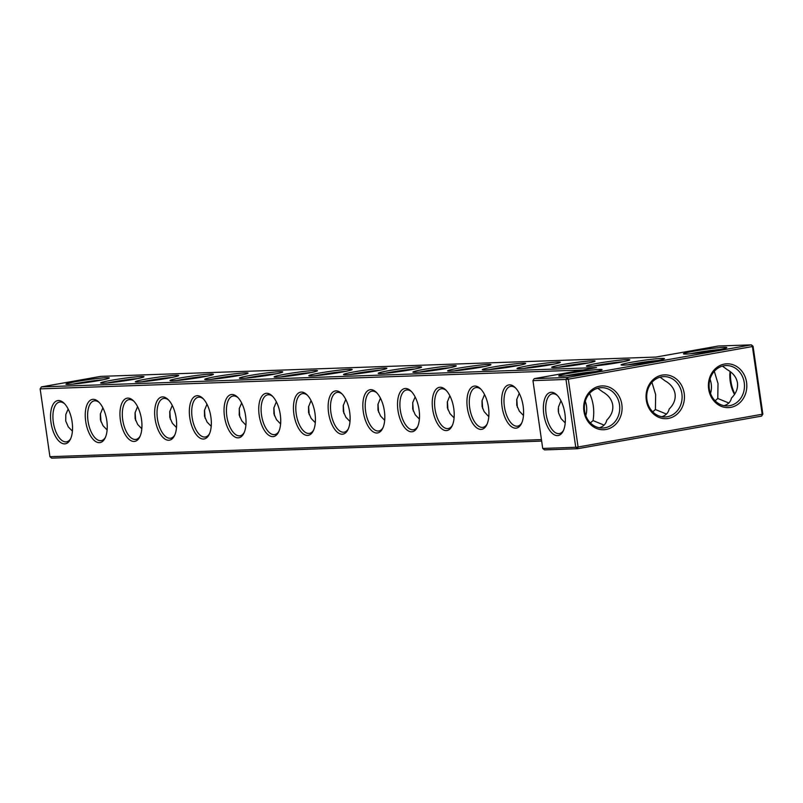 <?xml version="1.0" encoding="UTF-8"?>
<svg xmlns="http://www.w3.org/2000/svg" width="803" height="803" viewBox="0 0 803 803"><rect width="100%" height="100%" fill="white"/><g stroke="black" fill="none" stroke-linecap="round" stroke-linejoin="round"><path stroke-width="1.2" d="M753.073 346.304L762.85 414.127L578.08 447L577.498 448.736L575.751 447.291L542.718 448.445L544.464 449.881L577.498 448.736L761.595 416.105L762.188 414.358L752.411 346.545L753.073 346.304L751.337 344.858L718.304 346.013L655.941 357.064L100.776 376.376L41.405 386.895L596.559 367.593L534.196 378.645L567.229 377.5L751.337 344.858L752.411 346.545L568.313 379.177L567.229 377.5L565.974 379.468L532.951 380.622L534.196 378.645M710.013 379.106A20.185 17.696 -92 0 1 711.207 383.794A20.185 17.696 -92 0 1 710.514 393.53M599.359 369.45A21.922 1.305 -8.2 0 0 574.235 372.431A21.922 1.305 -8.2 0 0 558.758 376.005A21.922 1.305 -8.2 0 0 580.589 374.098A21.922 1.305 -8.2 0 0 602.069 369.761A21.922 1.305 -8.2 0 0 599.359 369.45M627.023 359.603A21.922 1.305 -8.2 0 0 601.909 362.585A21.922 1.305 -8.2 0 0 586.421 366.158A21.922 1.305 -8.2 0 0 608.252 364.251A21.922 1.305 -8.2 0 0 629.733 359.915A21.922 1.305 -8.2 0 0 627.023 359.603M592.333 360.808A21.922 1.305 -8.2 0 0 567.209 363.789A21.922 1.305 -8.2 0 0 551.721 367.362A21.922 1.305 -8.2 0 0 573.553 365.455A21.922 1.305 -8.2 0 0 595.033 361.119A21.922 1.305 -8.2 0 0 592.333 360.808M557.633 362.012A21.922 1.305 -8.2 0 0 532.509 364.994A21.922 1.305 -8.2 0 0 517.032 368.567A21.922 1.305 -8.2 0 0 538.853 366.66A21.922 1.305 -8.2 0 0 560.343 362.334A21.922 1.305 -8.2 0 0 557.633 362.012M522.934 363.217A21.922 1.305 -8.2 0 0 497.82 366.208A21.922 1.305 -8.2 0 0 482.332 369.781A21.922 1.305 -8.2 0 0 504.164 367.864A21.922 1.305 -8.2 0 0 525.644 363.538A21.922 1.305 -8.2 0 0 522.934 363.217M488.234 364.421A21.922 1.305 -8.2 0 0 463.12 367.413A21.922 1.305 -8.2 0 0 447.632 370.986A21.922 1.305 -8.2 0 0 469.464 369.069A21.922 1.305 -8.2 0 0 490.944 364.743A21.922 1.305 -8.2 0 0 488.234 364.421M453.534 365.636A21.922 1.305 -8.2 0 0 428.421 368.617A21.922 1.305 -8.2 0 0 412.933 372.19A21.922 1.305 -8.2 0 0 434.764 370.283A21.922 1.305 -8.2 0 0 456.245 365.947A21.922 1.305 -8.2 0 0 453.534 365.636M418.845 366.841A21.922 1.305 -8.2 0 0 393.721 369.822A21.922 1.305 -8.2 0 0 378.233 373.395A21.922 1.305 -8.2 0 0 400.065 371.488A21.922 1.305 -8.2 0 0 421.545 367.152A21.922 1.305 -8.2 0 0 418.845 366.841M661.722 358.389A21.922 1.305 -8.2 0 0 636.608 361.38A21.922 1.305 -8.2 0 0 621.12 364.953A21.922 1.305 -8.2 0 0 642.952 363.036A21.922 1.305 -8.2 0 0 664.432 358.71A21.922 1.305 -8.2 0 0 661.722 358.389M724.095 347.338A21.922 1.305 -8.2 0 0 698.971 350.319A21.922 1.305 -8.2 0 0 683.483 353.892A21.922 1.305 -8.2 0 0 705.315 351.985A21.922 1.305 -8.2 0 0 726.795 347.649A21.922 1.305 -8.2 0 0 724.095 347.338M384.145 368.045A21.922 1.305 -8.2 0 0 359.021 371.036A21.922 1.305 -8.2 0 0 343.533 374.61A21.922 1.305 -8.2 0 0 365.365 372.692A21.922 1.305 -8.2 0 0 386.855 368.366A21.922 1.305 -8.2 0 0 384.145 368.045M349.446 369.25A21.922 1.305 -8.2 0 0 324.332 372.241A21.922 1.305 -8.2 0 0 308.844 375.814A21.922 1.305 -8.2 0 0 330.675 373.897A21.922 1.305 -8.2 0 0 352.156 369.571A21.922 1.305 -8.2 0 0 349.446 369.25M314.746 370.464A21.922 1.305 -8.2 0 0 289.632 373.445A21.922 1.305 -8.2 0 0 274.144 377.019A21.922 1.305 -8.2 0 0 295.976 375.111A21.922 1.305 -8.2 0 0 317.456 370.775A21.922 1.305 -8.2 0 0 314.746 370.464M280.046 371.669A21.922 1.305 -8.2 0 0 254.932 374.65A21.922 1.305 -8.2 0 0 239.445 378.223A21.922 1.305 -8.2 0 0 261.276 376.316A21.922 1.305 -8.2 0 0 282.756 371.98A21.922 1.305 -8.2 0 0 280.046 371.669M245.357 372.873A21.922 1.305 -8.2 0 0 220.233 375.864A21.922 1.305 -8.2 0 0 204.745 379.428A21.922 1.305 -8.2 0 0 226.576 377.52A21.922 1.305 -8.2 0 0 248.057 373.194A21.922 1.305 -8.2 0 0 245.357 372.873M210.657 374.078A21.922 1.305 -8.2 0 0 185.533 377.069A21.922 1.305 -8.2 0 0 170.045 380.642A21.922 1.305 -8.2 0 0 191.877 378.725A21.922 1.305 -8.2 0 0 213.367 374.399A21.922 1.305 -8.2 0 0 210.657 374.078M175.957 375.292A21.922 1.305 -8.2 0 0 150.844 378.273A21.922 1.305 -8.2 0 0 135.356 381.847A21.922 1.305 -8.2 0 0 157.187 379.939A21.922 1.305 -8.2 0 0 178.667 375.603A21.922 1.305 -8.2 0 0 175.957 375.292M141.258 376.497A21.922 1.305 -8.2 0 0 116.144 379.478A21.922 1.305 -8.2 0 0 100.656 383.051A21.922 1.305 -8.2 0 0 122.488 381.144A21.922 1.305 -8.2 0 0 143.968 376.808A21.922 1.305 -8.2 0 0 141.258 376.497M106.558 377.701A21.922 1.305 -8.2 0 0 81.444 380.692A21.922 1.305 -8.2 0 0 65.956 384.256A21.922 1.305 -8.2 0 0 87.788 382.348A21.922 1.305 -8.2 0 0 109.268 378.022A21.922 1.305 -8.2 0 0 106.558 377.701M583.008 369.992L40.15 388.873L49.927 456.696L51.663 458.142L541.664 441.098M516.811 399.141L517.363 407.372M482.111 400.346L482.663 408.576M447.412 401.56L447.964 409.791M412.722 402.765L413.274 410.995M378.022 403.969L378.574 412.2M343.323 405.174L343.875 413.404M308.623 406.388L309.175 414.609M273.923 407.593L274.475 415.824M239.234 408.797L239.786 417.028M204.534 410.002L205.086 418.233M169.834 411.206L170.387 419.437M135.135 412.421L135.687 420.652M100.435 413.625L100.987 421.856M734.835 393.982A21.922 10.469 79.9 0 1 730.579 371.829M715.122 400.807L717.772 398.469L718.012 383.563L714.309 371.297M40.15 388.873L41.405 386.895M595.555 371.568A20.185 1.194 -8.2 0 0 565.513 375.904M623.228 361.721A20.185 1.194 -8.2 0 0 593.176 366.058M588.529 362.926A20.185 1.194 -8.2 0 0 558.486 367.262M553.829 364.14A20.185 1.194 -8.2 0 0 523.787 368.467M519.129 365.345A20.185 1.194 -8.2 0 0 489.087 369.671M484.43 366.549A20.185 1.194 -8.2 0 0 454.388 370.876M449.74 367.754A20.185 1.194 -8.2 0 0 419.688 372.09M415.041 368.968A20.185 1.194 -8.2 0 0 384.988 373.295M657.918 360.517A20.185 1.194 -8.2 0 0 627.876 364.843M720.291 349.466A20.185 1.194 -8.2 0 0 690.239 353.792M380.341 370.173A20.185 1.194 -8.2 0 0 350.299 374.499M345.641 371.377A20.185 1.194 -8.2 0 0 315.599 375.704M310.942 372.582A20.185 1.194 -8.2 0 0 280.899 376.918M276.252 373.796A20.185 1.194 -8.2 0 0 246.2 378.123M241.552 375.001A20.185 1.194 -8.2 0 0 211.5 379.327M206.853 376.205A20.185 1.194 -8.2 0 0 176.811 380.532M172.153 377.41A20.185 1.194 -8.2 0 0 142.111 381.746M137.454 378.614A20.185 1.194 -8.2 0 0 107.411 382.951M102.754 379.829A20.185 1.194 -8.2 0 0 72.712 384.155M761.595 416.105L762.85 414.127M49.927 456.696L541.443 439.602M652.759 411.859L655.409 409.53L655.649 394.614L651.936 382.348M519.24 393.329L516.72 399.593L516.781 405.314L519.36 411.206L523.486 415.482M484.54 394.534L482.021 400.807L482.081 406.519L484.139 411.618L488.796 416.687M449.841 395.738L447.321 402.012L447.391 407.733L449.971 413.625L454.096 417.891M415.141 396.953L412.792 402.413L412.692 408.938L415.271 414.83L419.397 419.106M380.451 398.158L377.932 404.421L377.992 410.142L380.572 416.034L384.697 420.31M345.752 399.362L343.232 405.635L343.293 411.347L345.872 417.239L349.998 421.515M311.052 400.567L308.533 406.84L308.593 412.561L311.173 418.443L315.308 422.719M276.352 401.781L273.833 408.044L273.903 413.766L276.483 419.658L280.608 423.934M241.653 402.986L239.304 408.446L239.204 414.97L241.783 420.862L245.909 425.138M206.963 404.19L204.444 410.463L204.504 416.175L207.084 422.067L211.209 426.343M172.264 405.395L169.744 411.668L169.804 417.389L172.384 423.271L176.509 427.547M137.564 406.609L135.045 412.872L135.105 418.594L137.684 424.486L141.82 428.752M102.864 407.814L100.345 414.077L100.415 419.798L102.995 425.69L107.12 429.966M68.165 409.018L65.816 414.478L65.716 421.003L68.295 426.895L72.421 431.171M734.534 394.444A20.185 9.646 79.9 0 1 730.088 371.458M724.055 405.656C728.11 404.491 730.589 401.932 731.513 397.997C736.13 393.41 738.108 388.371 737.445 382.88C736.532 377.43 733.199 373.064 727.448 369.781L722.429 366.128M728.823 403.016L717.772 398.469M660.066 377.189L665.085 380.843C670.836 384.115 674.169 388.481 675.072 393.942C675.745 399.422 673.767 404.461 669.15 409.048C668.226 412.993 665.747 415.542 661.692 416.717M666.46 414.067L655.409 409.53M568.313 379.177L578.08 447L575.751 447.291L565.974 379.468L568.313 379.177M662.124 375.111A21.922 19.212 -92 0 1 683.223 404.692A21.922 19.212 -92 0 1 650.39 410.504A21.922 19.212 -92 0 1 662.124 375.111M746.569 382.358A21.922 19.212 -92 0 1 720.833 406.147A21.922 19.212 -92 0 1 715.433 368.637A21.922 19.212 -92 0 1 746.569 382.358M583.922 411.186A21.922 19.212 88 0 0 615.068 424.897A21.922 19.212 88 0 0 609.658 387.387A21.922 19.212 88 0 0 583.922 411.186M532.951 380.622L542.718 448.445M557.473 435.617A21.922 10.469 79.9 0 1 543.36 408.878A21.922 10.469 79.9 0 1 556.75 394.855A21.922 10.469 79.9 0 1 563.174 431.07A21.922 10.469 79.9 0 1 557.473 435.617M328.588 412.923A21.922 10.469 -100.1 0 0 337.2 432.084A21.922 10.469 -100.1 0 0 347.95 429.675A21.922 10.469 -100.1 0 0 341.536 393.45A21.922 10.469 -100.1 0 0 328.588 412.923M363.287 411.718A21.922 10.469 -100.1 0 0 371.899 430.88A21.922 10.469 -100.1 0 0 382.65 428.461A21.922 10.469 -100.1 0 0 376.236 392.245A21.922 10.469 -100.1 0 0 363.287 411.718M397.977 410.504A21.922 10.469 -100.1 0 0 406.599 429.675A21.922 10.469 -100.1 0 0 417.349 427.256A21.922 10.469 -100.1 0 0 410.925 391.041A21.922 10.469 -100.1 0 0 397.977 410.504M432.676 409.299A21.922 10.469 -100.1 0 0 441.299 428.461A21.922 10.469 -100.1 0 0 452.049 426.052A21.922 10.469 -100.1 0 0 445.625 389.826A21.922 10.469 -100.1 0 0 432.676 409.299M467.376 408.095A21.922 10.469 -100.1 0 0 475.998 427.256A21.922 10.469 -100.1 0 0 486.748 424.847A21.922 10.469 -100.1 0 0 480.324 388.622A21.922 10.469 -100.1 0 0 467.376 408.095M502.076 406.89A21.922 10.469 -100.1 0 0 510.688 426.052A21.922 10.469 -100.1 0 0 521.438 423.633A21.922 10.469 -100.1 0 0 515.024 387.417A21.922 10.469 -100.1 0 0 502.076 406.89M558.316 411.588A21.922 10.469 -100.1 0 0 558.246 408.627M51.001 422.579A21.922 10.469 -100.1 0 0 59.623 441.74A21.922 10.469 -100.1 0 0 70.373 439.321A21.922 10.469 -100.1 0 0 63.949 403.106A21.922 10.469 -100.1 0 0 51.001 422.579M85.7 421.374A21.922 10.469 -100.1 0 0 94.322 440.536A21.922 10.469 -100.1 0 0 105.073 438.117A21.922 10.469 -100.1 0 0 98.649 401.901A21.922 10.469 -100.1 0 0 85.7 421.374M120.4 420.16A21.922 10.469 -100.1 0 0 129.022 439.331A21.922 10.469 -100.1 0 0 139.772 436.912A21.922 10.469 -100.1 0 0 133.348 400.687A21.922 10.469 -100.1 0 0 120.4 420.16M155.099 418.955A21.922 10.469 -100.1 0 0 163.712 438.117A21.922 10.469 -100.1 0 0 174.462 435.708A21.922 10.469 -100.1 0 0 168.048 399.482A21.922 10.469 -100.1 0 0 155.099 418.955M189.799 417.751A21.922 10.469 -100.1 0 0 198.411 436.912A21.922 10.469 -100.1 0 0 209.161 434.493A21.922 10.469 -100.1 0 0 202.747 398.278A21.922 10.469 -100.1 0 0 189.799 417.751M224.489 416.546A21.922 10.469 -100.1 0 0 233.111 435.708A21.922 10.469 -100.1 0 0 243.861 433.289A21.922 10.469 -100.1 0 0 237.437 397.073A21.922 10.469 -100.1 0 0 224.489 416.546M259.188 415.332A21.922 10.469 -100.1 0 0 267.811 434.503A21.922 10.469 -100.1 0 0 278.561 432.084A21.922 10.469 -100.1 0 0 272.137 395.869A21.922 10.469 -100.1 0 0 259.188 415.332M293.888 414.127A21.922 10.469 -100.1 0 0 302.51 433.289A21.922 10.469 -100.1 0 0 313.26 430.88A21.922 10.469 -100.1 0 0 306.836 394.654A21.922 10.469 -100.1 0 0 293.888 414.127M599.329 427.768C603.374 426.604 605.863 424.044 606.787 420.11C611.404 415.522 613.382 410.484 612.709 404.993C611.806 399.543 608.473 395.176 602.722 391.894L597.693 388.24M604.097 425.128L593.046 420.581C594.632 410.845 593.477 401.781 589.573 393.41M515.687 388.09A20.185 9.646 -100.1 0 0 510.598 386.373A20.185 9.646 -100.1 0 0 504.404 406.589A20.185 9.646 -100.1 0 0 517.644 426.132A20.185 9.646 -100.1 0 0 521.83 422.779M480.987 389.294A20.185 9.646 -100.1 0 0 475.898 387.588A20.185 9.646 -100.1 0 0 469.705 407.804A20.185 9.646 -100.1 0 0 482.944 427.337A20.185 9.646 -100.1 0 0 487.14 423.984M446.287 390.499A20.185 9.646 -100.1 0 0 441.198 388.793A20.185 9.646 -100.1 0 0 435.005 409.008A20.185 9.646 -100.1 0 0 448.245 428.551A20.185 9.646 -100.1 0 0 452.44 425.188M411.588 391.703A20.185 9.646 -100.1 0 0 406.499 389.997A20.185 9.646 -100.1 0 0 400.316 410.213A20.185 9.646 -100.1 0 0 413.545 429.756A20.185 9.646 -100.1 0 0 417.741 426.403M376.898 392.918A20.185 9.646 -100.1 0 0 371.809 391.202A20.185 9.646 -100.1 0 0 365.616 411.417A20.185 9.646 -100.1 0 0 378.855 430.96A20.185 9.646 -100.1 0 0 383.041 427.608M342.198 394.122A20.185 9.646 -100.1 0 0 337.109 392.406A20.185 9.646 -100.1 0 0 330.916 412.632A20.185 9.646 -100.1 0 0 344.156 432.165A20.185 9.646 -100.1 0 0 348.341 428.812M307.499 395.327A20.185 9.646 -100.1 0 0 302.41 393.621A20.185 9.646 -100.1 0 0 296.217 413.836A20.185 9.646 -100.1 0 0 309.456 433.379A20.185 9.646 -100.1 0 0 313.652 430.017M272.799 396.531A20.185 9.646 -100.1 0 0 267.71 394.825A20.185 9.646 -100.1 0 0 261.517 415.041A20.185 9.646 -100.1 0 0 274.756 434.584A20.185 9.646 -100.1 0 0 278.952 431.231M238.1 397.746A20.185 9.646 -100.1 0 0 233.011 396.03A20.185 9.646 -100.1 0 0 226.827 416.245A20.185 9.646 -100.1 0 0 240.057 435.788A20.185 9.646 -100.1 0 0 244.253 432.436M203.41 398.95A20.185 9.646 -100.1 0 0 198.321 397.234A20.185 9.646 -100.1 0 0 192.128 417.46A20.185 9.646 -100.1 0 0 205.367 436.993A20.185 9.646 -100.1 0 0 209.553 433.64M168.71 400.155A20.185 9.646 -100.1 0 0 163.621 398.449A20.185 9.646 -100.1 0 0 157.428 418.664A20.185 9.646 -100.1 0 0 170.668 438.207A20.185 9.646 -100.1 0 0 174.853 434.845M134.011 401.359A20.185 9.646 -100.1 0 0 128.922 399.653A20.185 9.646 -100.1 0 0 122.729 419.869A20.185 9.646 -100.1 0 0 135.968 439.412A20.185 9.646 -100.1 0 0 140.164 436.049M99.311 402.574A20.185 9.646 -100.1 0 0 94.222 400.858A20.185 9.646 -100.1 0 0 88.029 421.073A20.185 9.646 -100.1 0 0 101.268 440.616A20.185 9.646 -100.1 0 0 105.464 437.264M64.611 403.779A20.185 9.646 -100.1 0 0 59.522 402.062A20.185 9.646 -100.1 0 0 53.329 422.278A20.185 9.646 -100.1 0 0 66.569 441.821A20.185 9.646 -100.1 0 0 70.764 438.468M744.24 382.65A20.185 17.696 -92 0 1 727.478 405.916A20.185 17.696 -92 0 1 709.099 386.353A20.185 17.696 -92 0 1 726.083 365.566A20.185 17.696 -92 0 1 744.24 382.65M661.542 376.848A20.185 17.696 -92 0 1 663.71 376.617A20.185 17.696 -92 0 1 682.098 396.18A20.185 17.696 -92 0 1 665.115 416.978A20.185 17.696 -92 0 1 646.806 398.659A20.185 17.696 -92 0 1 661.542 376.848M584.584 410.945A20.185 17.696 88 0 0 602.752 428.029A20.185 17.696 88 0 0 619.735 407.241A20.185 17.696 88 0 0 601.347 387.678A20.185 17.696 88 0 0 584.584 410.945M563.565 430.217A20.185 9.646 79.9 0 1 559.37 433.57A20.185 9.646 79.9 0 1 558.717 433.64A20.185 9.646 79.9 0 1 546.231 414.699A20.185 9.646 79.9 0 1 552.323 393.811A20.185 9.646 79.9 0 1 557.412 395.518M585.778 415.633A20.185 17.696 88 0 0 585.287 401.219M560.966 400.767L558.446 407.031L558.507 412.752L561.086 418.644L565.212 422.92M590.386 422.92L593.046 420.581"/></g></svg>
